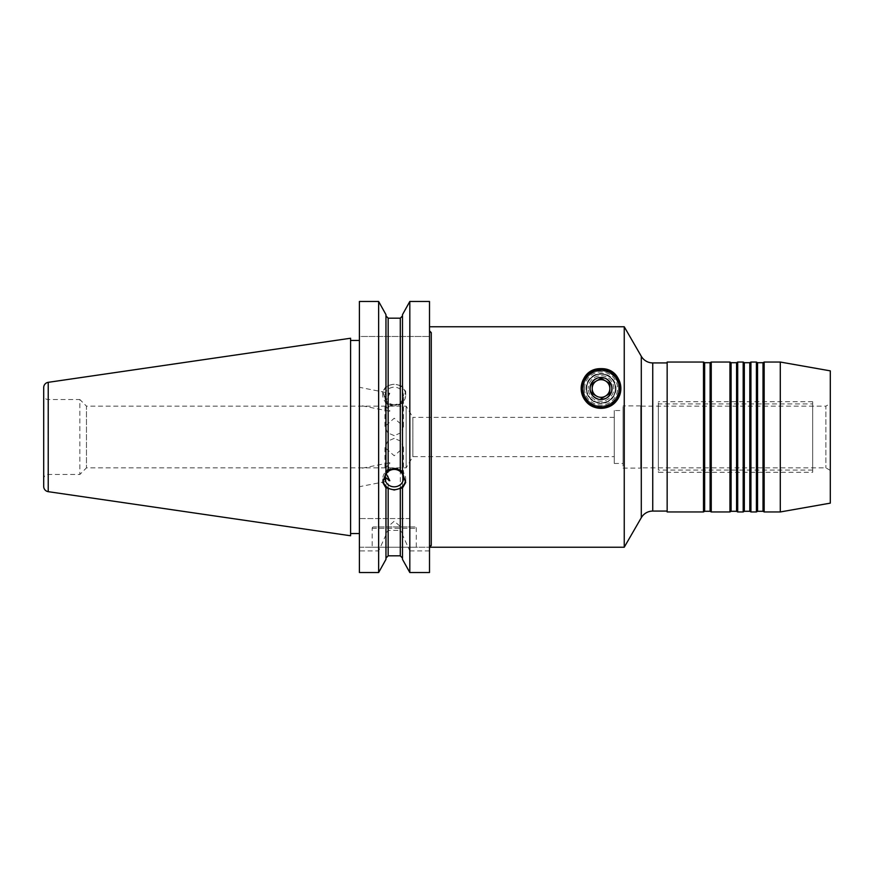 <?xml version="1.0" encoding="UTF-8"?>
<svg xmlns="http://www.w3.org/2000/svg" width="874" height="874" viewBox="0 0 874 874"><rect width="100%" height="100%" fill="white"/><g stroke="black" fill="none" stroke-linecap="round" stroke-linejoin="round"><path stroke-width="0.66" stroke-dasharray="4.37 3.28" d="M640.708 468.082L640.708 405.918L640.708 468.082L623.064 468.082L623.064 405.918L623.064 468.082M640.708 405.918L623.064 405.918M830.3 470.409L825.886 467.863L640.708 467.863L640.708 406.137L825.886 406.137L825.886 467.863L825.886 406.137L830.3 403.591L830.3 470.409L830.3 403.591M640.708 406.137L640.708 467.863M601.017 373.843A14.661 14.661 0 0 0 586.367 388.504A14.661 14.661 0 0 0 601.017 403.154A14.661 14.661 0 0 0 615.678 388.504A14.661 14.661 0 0 0 601.017 373.843A14.661 14.661 0 0 0 586.367 388.504A14.661 14.661 0 0 0 601.017 403.154A14.661 14.661 0 0 0 615.678 388.504A14.661 14.661 0 0 0 601.017 373.843M601.017 370.314A18.19 18.19 0 0 0 582.838 388.504A18.19 18.19 0 0 0 601.017 406.683A18.19 18.19 0 0 0 619.207 388.504A18.19 18.19 0 0 0 601.017 370.314M614.247 456.654L614.247 417.346L614.247 456.654L412.867 456.654L406.137 467.863L86.471 467.863L79.851 474.473L48.114 474.473A4.414 4.414 0 0 0 43.7 478.886L43.7 395.114L43.7 478.886M614.247 417.346L412.867 417.346L412.867 456.654L412.867 417.346L406.137 406.137L86.471 406.137L86.471 467.863L86.471 406.137L79.851 399.527L79.851 474.473L79.851 399.527L48.114 399.527A4.414 4.414 0 0 1 43.7 395.114M414.953 526.946L373.504 526.946L414.953 526.946A1.322 1.322 0 0 1 416.275 528.267L416.275 547.233L372.182 547.233L416.275 547.233M373.504 526.946A1.322 1.322 0 0 0 372.182 528.267L372.182 547.233M359.4 469.436L359.4 486.709L359.4 468.726L389.804 462.728L384.975 469.185L385.882 473.151M384.975 478.133L385.358 473.424L389.301 466.05L389.804 462.728M359.4 340.434L359.4 533.566L359.4 340.434M350.583 533.566L350.583 340.434L350.583 533.566M359.4 404.564L359.4 387.291L359.4 405.274L389.804 411.272L384.975 404.815L385.358 402.237L389.804 393.3L384.975 397.856L385.358 400.576L389.301 407.95L389.804 411.272M385.958 473.031L385.958 315.885L385.958 386.45L388.165 385.576L388.165 318.18L400.292 318.18L400.292 385.576L402.499 386.45L402.499 315.885L402.499 473.031M405.547 480.634A11.46 10.772 180 0 0 405.7 478.886A11.46 10.772 180 0 0 394.229 468.114A11.46 10.772 180 0 0 382.768 478.886A11.46 10.772 180 0 0 382.921 480.634M385.958 386.45L382.768 391.53L385.958 400.969L385.958 518.566L402.499 518.566L402.499 401.385L400.292 403.864L400.292 518.566M388.165 518.566L388.165 403.864L385.958 401.385M388.165 403.864L394.229 405.536L400.292 403.864M394.229 405.886A11.46 10.772 0 0 1 382.768 395.114A11.46 10.772 0 0 1 394.229 384.341A11.46 10.772 0 0 1 405.7 395.114A11.46 10.772 0 0 1 394.229 405.886M400.292 385.576L394.229 383.992L388.165 385.576M394.229 438.366L387.685 441.162L384.975 447.554L394.229 455.769L403.493 447.554L400.773 441.162L394.229 438.366M394.229 404.575A9.264 8.696 0 0 1 384.975 395.867A9.264 8.696 0 0 1 394.229 387.171A9.264 8.696 0 0 1 403.493 395.867A9.264 8.696 0 0 1 394.229 404.575M394.229 435.634L387.685 432.838L384.975 426.446L394.229 418.231L403.493 426.446L400.773 432.838L394.229 435.634M387.619 526.946L400.849 526.946L387.619 526.946L394.229 521.199L400.849 526.946M406.137 406.137L406.137 467.863L406.137 406.137M667.157 511.072L667.157 362.928L667.157 511.072M614.247 410.54L614.247 463.46L614.247 410.54L623.064 410.54L623.064 463.46L623.064 410.54M614.247 463.46L623.064 463.46M378.639 518.566L378.639 301.464L359.4 301.464L359.4 336.468L429.505 336.468L429.505 326.767L429.505 332.644L431.264 332.644L429.505 332.644L429.505 336.468L359.4 336.468L359.4 301.464L359.4 518.566L385.958 518.566L385.958 400.969M624.244 326.767L624.244 547.233M431.264 545.496L431.264 332.644L429.505 330.776L429.505 301.464L429.505 572.536L429.505 547.233L431.264 545.496A1.759 1.737 180 0 0 429.505 547.233L359.4 547.233L359.4 572.536L359.4 547.233L429.505 547.233L429.505 572.536L409.819 572.536L409.819 550.904L402.499 534.877L402.499 559.371M667.157 511.956L667.157 362.044M703.494 362.044L703.494 511.956M711.25 362.044L711.25 511.956M729.954 362.044L729.954 511.956M737.711 362.044L737.711 511.956M743.173 362.044L743.173 511.956M750.93 362.044L750.93 511.956M756.403 362.044L756.403 511.956M764.16 362.044L764.16 511.956M780.285 511.956L780.285 362.044M830.3 503.14L830.3 370.86M763.013 362.71L763.013 511.29M757.55 362.71L757.55 511.29M749.794 362.71L749.794 511.29M744.32 362.71L744.32 511.29M736.564 362.71L736.564 511.29M731.09 362.71L731.09 511.29M710.103 362.71L710.103 511.29M704.641 362.71L704.641 511.29M43.7 387.564L43.7 486.436M350.583 338.238L350.583 535.762M402.499 401.385L405.7 391.53L402.499 386.45M359.4 388.001L359.4 387.291L389.804 393.3M359.4 485.999L359.4 486.709L389.804 480.7M402.499 400.969L402.499 518.566L409.819 518.566L409.819 301.464L429.505 301.464L429.505 547.233L429.505 330.776M359.4 550.904L359.4 572.536L378.639 572.536L378.639 550.904L359.4 550.904L359.4 518.566L409.819 518.566M402.499 534.877L402.499 487.55M385.958 533.315L385.958 559.371L385.958 533.315L388.165 530.409L400.292 530.409L402.499 533.315M388.165 530.409L388.165 555.82L400.292 555.82L400.292 530.409M385.958 534.877L378.639 550.904M385.958 314.629L385.958 386.046M402.499 314.629L402.499 386.046M385.958 559.371L385.958 487.55M429.505 550.904L409.819 550.904M812.667 403.93L812.667 470.07L812.667 403.93L658.341 403.93L658.341 470.07L658.341 403.93M812.667 470.07L658.341 470.07M812.667 472.277L812.667 401.723L812.667 472.277L658.341 472.277L658.341 401.723L658.341 472.277M812.667 401.723L658.341 401.723M596.614 396.141A8.816 8.816 0 0 0 605.431 396.141L609.844 393.595M586.694 388.504A14.334 14.334 0 0 0 601.017 402.827A14.334 14.334 0 0 0 615.351 388.504A14.334 14.334 0 0 1 601.017 402.827A14.334 14.334 0 0 1 586.694 388.504A14.334 14.334 0 0 1 601.017 374.17A14.334 14.334 0 0 1 615.351 388.504A14.334 14.334 0 0 0 601.017 374.17A14.334 14.334 0 0 0 586.694 388.504A14.334 14.334 0 0 1 601.017 374.17A14.334 14.334 0 0 1 615.351 388.504A14.334 14.334 0 0 0 601.017 374.17A14.334 14.334 0 0 0 586.694 388.504M590.442 388.504A10.586 10.586 0 0 1 601.017 377.918A10.586 10.586 0 0 1 611.603 388.504A10.586 10.586 0 0 1 601.017 399.079A10.586 10.586 0 0 1 590.442 388.504M613.81 388.504A12.782 12.782 0 0 0 601.017 375.711A12.782 12.782 0 0 0 588.235 388.504A12.782 12.782 0 0 1 601.017 375.711A12.782 12.782 0 0 1 613.81 388.504A12.782 12.782 0 0 1 601.017 401.286A12.782 12.782 0 0 1 588.235 388.504A12.782 12.782 0 0 0 601.017 401.286A12.782 12.782 0 0 0 613.81 388.504M583.384 388.504A17.633 17.633 0 0 1 601.017 370.86A17.633 17.633 0 0 1 618.661 388.504A17.633 17.633 0 0 1 601.017 406.137A17.633 17.633 0 0 1 583.384 388.504A17.633 17.633 0 0 1 601.017 370.86A17.633 17.633 0 0 1 618.661 388.504A17.633 17.633 0 0 1 601.017 406.137A17.633 17.633 0 0 1 583.384 388.504M582.281 388.504A18.736 18.736 0 0 1 601.017 369.757A18.736 18.736 0 0 1 619.764 388.504A18.736 18.736 0 0 1 601.017 407.24A18.736 18.736 0 0 1 582.281 388.504M596.614 380.867A8.816 8.816 0 0 1 605.431 380.867L601.017 378.311M372.182 528.267L416.275 528.267L372.182 528.267M48.114 399.527L48.114 474.473L48.114 399.527M652.747 362.928L652.747 511.072M641.298 356.308L641.298 517.692M48.223 491.669L48.223 382.331M615.995 388.504A14.978 14.978 0 0 1 601.017 403.471A14.978 14.978 0 0 1 586.05 388.504A14.978 14.978 0 0 1 601.017 373.526A14.978 14.978 0 0 1 615.995 388.504M584.488 388.504A16.53 16.53 0 0 0 601.017 405.033A16.53 16.53 0 0 0 617.557 388.504A16.53 16.53 0 0 0 601.017 371.963A16.53 16.53 0 0 0 584.488 388.504M382.768 482.47L382.768 478.886M382.768 391.53L382.768 395.114M384.975 447.554L384.975 469.185M384.975 426.446L384.975 404.815M384.975 397.856L384.975 395.867M403.493 426.446L403.493 395.867M403.493 447.554L403.493 478.133M405.7 391.53L405.7 395.114M405.7 482.47L405.7 478.886"/><path stroke-width="1.31" d="M601.017 368.653C575.682 368.052 574.447 407.688 601.017 408.344C627.598 407.71 626.341 367.976 601.017 368.653A19.84 19.84 0 0 0 581.177 388.504A19.84 19.84 0 0 0 601.017 408.344A19.84 19.84 0 0 0 620.868 388.504A19.84 19.84 0 0 0 601.017 368.653M359.4 340.434L350.583 340.434M359.4 533.566L350.583 533.566M385.958 559.371L378.639 572.536L385.958 559.371L385.958 487.55L388.165 488.424L388.165 555.82L385.958 558.115L388.165 555.82L400.292 555.82L402.499 558.115L400.292 555.82L400.292 488.424L402.499 487.954L405.7 482.47L402.499 473.031L402.499 314.629L409.819 301.464L402.499 314.629M385.958 487.954L382.768 482.47L385.958 473.031L385.958 314.629L378.639 301.464L359.4 301.464L359.4 572.536L378.639 572.536L378.639 301.464L385.958 314.629M388.165 470.136L394.229 468.464L400.292 470.136L400.292 318.18L402.499 315.885L400.292 318.18L388.165 318.18L385.958 315.885L388.165 318.18L388.165 470.136L385.958 472.616M382.921 480.634A11.46 10.772 180 0 0 394.229 489.659A11.46 10.772 180 0 0 405.547 480.634M400.292 488.424L394.229 490.008L388.165 488.424M385.882 473.151L389.804 480.7L385.052 477.215M394.229 469.425A9.264 8.696 180 0 0 384.975 478.133A9.264 8.696 180 0 0 394.229 486.829A9.264 8.696 180 0 0 403.493 478.133A9.264 8.696 180 0 0 394.229 469.425M48.223 491.669L350.583 535.762L350.583 338.238L48.223 382.331L48.223 491.669A5.288 5.288 0 0 1 43.7 486.436L43.7 387.564A5.288 5.288 0 0 1 48.223 382.331M624.244 326.767L624.244 547.233L641.298 517.692L641.298 356.308L624.244 326.767L429.505 326.767M641.298 517.692A13.23 13.23 0 0 1 652.747 511.072L652.747 362.928A13.23 13.23 0 0 1 641.298 356.308M667.157 362.928L652.747 362.928M667.157 511.072L652.747 511.072M704.641 511.29L704.641 362.71L703.494 362.044L703.494 511.956L704.641 511.29L710.103 511.29L710.103 362.71L704.641 362.71M710.103 511.29L711.25 511.956L711.25 362.044L729.954 362.044L731.09 362.71L731.09 511.29L729.954 511.956L729.954 362.044M710.103 362.71L711.25 362.044M731.09 511.29L736.564 511.29L736.564 362.71L731.09 362.71M736.564 511.29L737.711 511.956L737.711 362.044L743.173 362.044L744.32 362.71L744.32 511.29L743.173 511.956L743.173 362.044M736.564 362.71L737.711 362.044M744.32 511.29L749.794 511.29L749.794 362.71L744.32 362.71M749.794 511.29L750.93 511.956L750.93 362.044L756.403 362.044L757.55 362.71L757.55 511.29L756.403 511.956L756.403 362.044M749.794 362.71L750.93 362.044M757.55 511.29L763.013 511.29L763.013 362.71L757.55 362.71M763.013 511.29L764.16 511.956L764.16 362.044L780.285 362.044L780.285 511.956L830.3 503.14L830.3 370.86L780.285 362.044M763.013 362.71L764.16 362.044M764.16 511.956L780.285 511.956M750.93 511.956L756.403 511.956M737.711 511.956L743.173 511.956M711.25 511.956L729.954 511.956M703.494 362.044L667.157 362.044L667.157 511.956L703.494 511.956M429.505 330.776L431.264 332.644L431.264 545.496L429.505 547.233L624.244 547.233M402.499 472.616L400.292 470.136M402.499 559.371L409.819 572.536L402.499 559.371L402.499 487.954M409.819 572.536L409.819 301.464L429.505 301.464L429.505 572.536L409.819 572.536M431.264 545.496A1.759 1.737 -0 0 0 429.505 547.233M601.334 398.5L605.431 396.141A8.816 8.816 0 0 0 609.844 388.504A8.816 8.816 0 0 1 596.614 396.141A8.816 8.816 0 0 1 592.201 388.504A8.816 8.816 0 0 0 596.614 396.141L592.201 393.595L592.201 383.413L601.017 378.311L609.844 383.413L609.844 393.595L601.017 398.686M589.994 388.504A11.023 11.023 0 0 0 601.017 399.527A11.023 11.023 0 0 0 612.04 388.504A11.023 11.023 0 0 0 601.017 377.481A11.023 11.023 0 0 0 589.994 388.504M582.281 388.504A18.736 18.736 0 0 1 601.017 369.757A18.736 18.736 0 0 1 619.764 388.504A18.736 18.736 0 0 1 601.017 407.24A18.736 18.736 0 0 1 582.281 388.504M609.844 393.595L609.844 383.413L605.431 380.867A8.816 8.816 0 0 1 609.844 388.504A8.816 8.816 0 0 0 596.614 380.867L592.201 383.413L592.201 393.595L596.614 396.141M592.201 388.504A8.816 8.816 0 0 1 596.614 380.867A8.816 8.816 0 0 0 592.201 388.504M601.017 378.311L596.614 380.867"/></g></svg>
